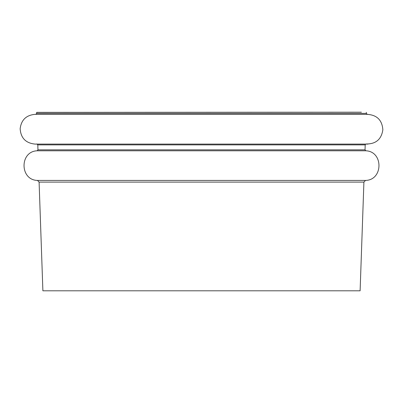 <?xml version="1.0" encoding="UTF-8"?>
<svg xmlns="http://www.w3.org/2000/svg" width="403" height="403" viewBox="0 0 403 403"><rect width="100%" height="100%" fill="white"/><g stroke="black" fill="none" stroke-linecap="round" stroke-linejoin="round"><path stroke-width="0.6" d="M36.658 112.366L361.39 112.195L36.658 112.366L36.693 113.409L366.307 113.409L367.279 114.366C376.926 114.976 382.115 120.099 382.85 129.741C381.445 139.307 375.908 144.052 366.241 143.987M365.032 149.83L37.968 149.83L37.126 150.787C19.46 151.488 19.787 180.131 37.474 180.423L39.096 182.106L42.889 290.805L360.111 290.805L363.909 182.106L365.531 180.423C383.213 180.136 383.545 151.488 365.874 150.787L365.032 149.83L365.209 144.873L365.697 144.088M366.307 113.409L366.342 112.366M39.096 182.106L363.909 182.106M37.474 180.423L365.531 180.423M37.126 150.787L365.874 150.787M37.968 149.83L37.796 144.873L365.209 144.873M37.796 144.873L36.869 143.982M367.989 114.351L35.011 114.351C26.205 115.162 21.253 119.958 20.15 128.733C20.8 138.017 25.752 143.136 35.011 144.088L367.989 144.088M36.693 113.409L35.766 114.366"/></g></svg>
